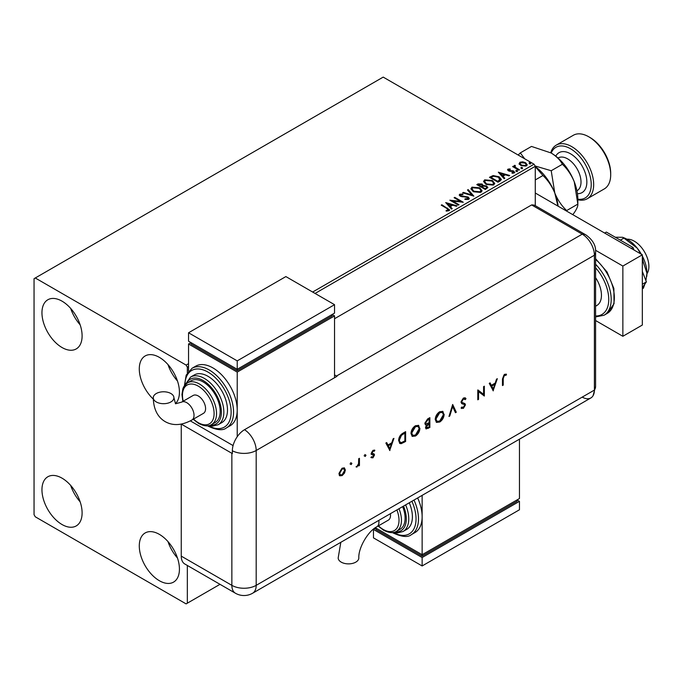<?xml version="1.0" encoding="UTF-8"?>
<svg xmlns="http://www.w3.org/2000/svg" width="681" height="681" viewBox="0 0 681 681"><rect width="100%" height="100%" fill="white"/><g stroke="black" fill="none" stroke-linecap="round" stroke-linejoin="round"><path stroke-width="1.02" d="M159.354 580.714A28.389 16.387 60 0 1 140.814 555.696A28.389 16.387 60 0 1 145.164 532.951A28.389 16.387 60 0 1 159.354 534.355A28.389 16.387 60 0 1 177.903 559.373A28.389 16.387 60 0 1 173.553 582.119A28.389 16.387 60 0 1 159.354 580.714M177.469 558.003A28.389 16.387 60 0 1 168.003 541.616M62.031 347.523A28.389 16.387 60 0 1 43.482 322.505A28.389 16.387 60 0 1 47.84 299.759A28.389 16.387 60 0 1 62.031 301.164A28.389 16.387 60 0 1 80.579 326.182A28.389 16.387 60 0 1 76.221 348.927A28.389 16.387 60 0 1 62.031 347.523M80.145 324.811A28.389 16.387 60 0 1 70.679 308.425M153.293 399.126A28.389 16.387 60 0 1 145.164 355.95A28.389 16.387 60 0 1 159.354 357.355A28.389 16.387 60 0 1 177.307 380.517A28.389 16.387 60 0 1 175.426 403.697M177.469 381.002A28.389 16.387 60 0 1 168.003 364.616M62.031 524.523A28.389 16.387 60 0 1 43.482 499.505A28.389 16.387 60 0 1 47.84 476.76A28.389 16.387 60 0 1 62.031 478.164A28.389 16.387 60 0 1 80.579 503.182A28.389 16.387 60 0 1 76.221 525.928A28.389 16.387 60 0 1 62.031 524.523M80.145 501.812A28.389 16.387 60 0 1 70.679 485.425M312.639 292.038L534.057 164.206L383.199 77.106L34.05 278.691L34.05 514.691L35.267 516.794L186.117 603.894L187.335 603.187L187.335 565.46M535.275 205.679L535.275 166.309L315.073 293.443M188.552 366.489L187.335 367.187L186.117 365.084L35.267 277.984M187.335 372.916L187.335 367.187M187.335 603.187L220.014 584.324M519.203 163.849L519.943 162.231L522.727 161.806L525.579 162.716L527.213 164.785L526.379 165.951L520.778 165.483L519.126 163.406M514.964 165.985L515.381 167.296L519.501 169.799L518.845 170.173L512.623 166.581L513.278 166.198L514.198 166.734L514.308 165.483L515.023 165.313L515.372 165.883L514.827 166.666M513.108 166.862L514.198 167.296L514.308 165.483L514.308 166.045L515.023 165.875L515.023 165.313M507.592 170.063L507.975 169.135L510.129 168.922L510.273 169.45L508.784 169.552L508.988 170.403L513.883 171.093L514.3 172.923L512.112 173.212L511.908 172.668L513.465 172.523L513.261 171.484L509.533 171.229L508.358 170.803L507.975 169.135L507.532 169.773M508.784 169.552L508.988 170.965L509.703 171.203L509.703 170.642M514.785 172.242L514.3 172.923M512.767 173.263L513.465 173.085L513.261 171.484M499.973 181.069L497.99 182.21L489.477 177.298L493.104 175.562L499.088 176.788L501.361 179.435L499.973 181.069M485.332 189.522L476.811 184.611L478.019 183.913L482.088 183.998L483.101 185.504L486.626 185.99L487.817 187.496L485.332 189.522M483.127 185.283L483.101 186.066L486.626 186.551L486.626 185.99M473.865 196.145L462.62 192.8L463.335 192.391L471.865 194.928L467.472 189.999L468.188 189.59L473.865 196.145M459.02 204.717L458.364 205.092L449.843 200.18L460.458 201.389L454.108 197.72L454.763 197.337L463.276 202.257L452.678 201.057L459.02 204.717M446.14 211.076L448.175 210.778L448.175 210.216L446.889 208.429L441.22 205.16L441.875 204.777L449.63 209.935L449.051 210.718L446.464 211.084L446.14 210.514L448.37 210.054M186.117 365.084L188.552 363.68M445.697 202.572L457.053 205.849L456.338 206.258L452.737 205.194L450.345 206.573L452.201 208.65L451.486 209.067L445.697 202.572M465.004 199.439L467.762 199.473L467.507 197.388L460.237 196.222L459.241 194.987L459.777 194.196L462.859 194.076L462.876 194.672L460.637 194.698L460.858 195.822L468.179 197.022L469.303 198.503L468.681 199.388L464.91 199.414L465.012 198.861L468.128 198.546M460.637 194.698L460.416 195.438M473.244 191.625L470.911 188.739L471.967 187.156L479.756 187.82L482.054 190.723L480.973 192.289L473.244 191.625M485.911 184.313L483.578 181.427L484.634 179.844L492.423 180.508L494.721 183.41L493.64 184.977L485.911 184.313M498.322 172.191L509.677 175.468L508.962 175.877L505.362 174.813L502.97 176.192L504.817 178.269L504.11 178.686L498.322 172.191M516.172 171.025L516.011 170.301L517.262 170.395L517.424 171.118L516.172 171.025L516.011 170.301L516.011 170.863L517.262 170.957L517.262 170.395L517.424 171.118M521.195 168.122L521.033 167.398L522.284 167.492L522.446 168.216L521.195 168.122L521.033 167.398L521.033 167.96L522.284 168.054L522.284 167.492L522.446 168.216M529.384 163.397L529.222 162.674L530.473 162.768L530.635 163.491L529.384 163.397L529.222 162.674L529.222 163.236L530.473 163.329L530.473 162.768L530.635 163.491M534.057 164.206L535.275 166.309M441.705 205.441L441.875 204.777M441.875 205.339L449.579 210.208M447.621 210.957L447.621 210.395M448.175 210.778L448.456 210.344M446.259 203.21L456.406 206.224M451.869 208.846L450.345 206.573M447.809 203.73L449.749 206.471L451.58 204.845L447.809 203.73L449.749 205.909L451.58 204.845M449.749 206.471L449.749 205.909M450.873 200.767L460.458 201.951L460.458 201.389M454.593 198.001L454.763 197.337M454.763 197.899L462.271 202.24M458.534 204.998L452.678 201.619L452.678 201.057M465.012 199.422L465.012 198.861M467.762 199.473L468.205 198.835M459.292 195.268L459.777 194.196M459.777 194.757L462.859 194.638L462.859 194.076M460.637 195.268L460.858 195.822M460.858 196.383L462.356 196.792L462.356 196.23M462.356 196.792L464.016 196.809L464.016 196.247M464.016 196.809L468.179 197.584L468.179 197.022M468.179 197.584L469.26 198.767M463.259 192.995L463.335 192.391M463.335 192.953L471.865 195.49L471.865 194.928M467.804 190.374L468.188 189.59M468.188 190.152L473.406 196.009M470.937 189.029L471.967 187.156M471.967 187.718L479.756 188.382L479.756 187.82M479.756 188.382L482.037 190.995M472.061 189.224L473.899 191.812L480.079 192.365L480.939 190.757M479.101 188.194L472.869 187.641L472.027 188.926L473.899 191.25L480.079 191.804L480.965 190.467L479.101 188.194M480.079 192.365L480.079 191.804M473.899 191.812L473.899 191.25M477.296 184.891L482.088 184.56L482.088 183.998M482.088 184.56L483.101 186.066M486.626 186.551L487.775 187.769M485.859 188.773L486.711 187.309L485.97 186.364L483.416 186.083L481.944 186.815L481.944 187.377L485.11 189.207L486.634 187.581M481.407 186.679L482.182 185.3L481.45 184.389L478.343 184.73L478.343 185.3L481.075 186.875L482.105 185.555M481.075 186.875L481.407 186.117M478.343 184.73L481.075 186.313M485.11 189.207L485.859 188.211M481.944 186.815L485.11 188.646M483.604 181.716L484.634 179.844M484.634 180.405L492.423 181.069L492.423 180.508M492.423 181.069L494.695 183.683M484.719 181.912L486.566 184.5L492.738 185.053L493.597 183.444M491.767 180.882L485.536 180.329L484.693 181.614L486.566 183.938L492.738 184.491L493.631 183.155L491.767 180.882M492.738 185.053L492.738 184.491M486.566 184.5L486.566 183.938M489.962 177.579L493.104 176.124L493.104 175.562M493.104 176.124L499.088 177.349L499.088 176.788M499.088 177.349L501.327 179.716M500.016 180.346L498.424 177.171L493.563 176.226L491.01 177.426L491.01 177.988L497.777 181.895L500.016 180.346L500.16 179.486M491.01 177.426L497.777 181.333L500.203 179.197L500.203 179.758M497.777 181.895L497.777 181.333M498.884 172.821L509.03 175.843M504.493 178.465L502.97 176.192M500.424 173.349L502.374 176.09L504.204 174.464L500.424 173.349L502.374 175.528L504.204 174.464M502.374 176.09L502.374 175.528M507.975 169.697L509.09 169.45M510.129 169.433L510.129 168.922M508.784 170.114L508.988 170.965L508.784 170.114M509.703 171.203L512.708 171.22L512.708 170.659M512.708 171.22L513.883 171.655L513.883 171.093M513.883 171.655L514.725 172.506M513.465 173.085L513.261 172.046L513.465 173.085M516.172 171.586L516.011 170.863M517.262 170.957L517.424 171.68M513.278 166.76L513.278 166.198M514.964 166.547L515.381 167.296M515.381 167.858L519.016 170.08M521.195 168.684L521.033 167.96M522.284 168.054L522.446 168.777M519.203 164.41L519.943 162.231M519.943 162.793L522.727 162.367L522.727 161.806M522.727 162.367L525.579 163.278L525.579 162.716M525.579 163.278L527.179 165.057M520.19 163.789L521.433 165.67L525.613 166.07L526.149 164.921M524.932 163.091L520.701 162.674L520.148 163.5L521.433 165.108L525.613 165.509L526.2 164.649L524.932 163.091M525.613 166.07L525.613 165.509M521.433 165.67L521.433 165.108M529.384 163.959L529.222 163.236M530.473 163.329L530.635 164.053M627.005 239.227A20.643 11.917 60 0 1 634.3 241.185A20.643 11.917 60 0 1 646.941 273.762M595.586 277.686A22.362 12.913 60 0 1 596.82 305.505L595.586 306.22M595.586 320.538L622.86 336.286L622.86 266.05L595.534 250.267M622.86 336.286L642.328 325.05L642.328 254.813L535.275 193.004M622.86 266.05L642.328 254.813M604.651 233.055L606.354 232.076L633.041 247.484L631.338 248.471M642.328 271.413L646.388 281.883L642.328 284.224M633.041 247.484L634.028 250.021M646.388 281.883L642.328 287.663M615.258 237.218L622.638 237.294L623.898 238.095L620.34 240.146M623.898 238.095L637.22 248.131L640.778 253.919M642.328 258.039L643.358 262.304L642.328 262.909M643.358 262.304L646.95 273.209L645.903 280.632M644.933 283.951L643.358 288.259L642.328 288.855M622.638 237.294L624.571 238.069A27.529 15.893 60 0 1 637.22 248.131A27.529 15.893 60 0 1 641.383 254.268M642.328 256.005A27.529 15.893 60 0 1 646.95 273.209A27.529 15.893 60 0 1 646.729 276.452A27.529 15.893 60 0 1 646.712 276.597M334.541 318.725L531.623 204.938L582.229 234.162L531.623 204.938A17.204 9.934 -60 0 1 535.36 205.722L585.966 234.945A17.204 9.934 -60 0 0 582.229 234.162A17.204 9.934 60 0 1 594.394 255.23L594.394 390.085A17.204 9.934 60 0 1 593.066 395.704A17.204 9.934 60 0 1 582.229 397.108M350.715 462.663L351.907 463.352L351.2 464.578L350.494 464.17L351.2 462.944L351.907 463.352L351.2 462.944M351.422 463.071L350.715 464.297L351.2 464.578L350.494 464.17M364.795 454.525L365.995 455.223L365.288 456.449L364.573 456.04L365.288 454.806L365.995 455.223L365.288 454.806M365.51 454.942L364.795 456.168L365.288 456.449L364.573 456.04M389.907 450.558L385.863 443.05L386.697 442.573L387.957 444.999L391.813 442.769L393.107 438.87L393.941 438.385L389.702 450.439M419.93 428.264C419.7 431.55 418.228 434.137 415.504 436.027L412.26 436.393L410.975 433.474C411.222 430.179 412.703 427.591 415.436 425.727L418.636 425.395L419.445 427.983C419.215 431.269 417.734 433.857 415.018 435.746L415.504 436.027M444.165 414.269C443.935 417.555 442.463 420.143 439.747 422.033L436.495 422.399L435.21 419.487C435.457 416.185 436.947 413.605 439.679 411.733L442.88 411.401L443.68 413.988C443.45 417.274 441.978 419.862 439.254 421.752L439.747 422.033M464.408 398.87L462.927 398.76L461.258 401.39L461.565 402.173L464.978 403.671L465.455 404.897L463.361 408.396L461.088 408.047L461.778 407.042L463.446 407.34L464.689 405.374L464.127 404.429L461.846 403.68L460.977 402.096L463.412 398.027L465.217 397.857L466 398.683L465.285 399.602L463.412 399.04L461.744 401.671L462.152 402.548M461.684 408.523L461.088 408.047M463.761 404.216L462.986 404.114M493.299 390.86L489.256 383.36L490.09 382.884L491.341 385.31L495.206 383.08L496.5 379.181L497.334 378.696L493.095 390.749M181.257 556.13L231.863 585.345A17.204 9.934 120 0 0 235.422 593.228L184.815 564.004A17.204 9.934 -60 0 1 181.257 556.13L181.257 424.101L231.863 453.299A17.204 9.934 180 0 0 232.357 453.572L232.357 450.762A17.187 9.926 -60 0 1 244.513 429.711L336.976 376.329A17.204 9.934 -120 0 0 336.482 376.04L582.229 234.162A17.204 9.934 60 0 1 594.394 255.23L594.394 390.085A17.204 9.934 60 0 1 590.836 397.968L252.625 593.228A17.204 9.934 60 0 0 256.192 585.345L594.394 390.085A17.204 9.934 -0 0 0 595.586 386.459L593.066 395.704M503.233 378.585L503.233 385.123L502.467 385.565L502.467 378.925L504.451 374.337L506.502 374.286L506.06 375.299L504.408 375.367L503.233 378.585L502.74 378.304L502.74 384.842L503.233 385.123M483.578 386.638L484.344 386.195L484.344 396.027L478.556 391.635L478.556 399.372L477.79 399.815L477.79 389.983L483.578 394.359L483.578 386.638M452.678 404.48L456.287 412.235L455.461 412.703L452.627 406.591L449.792 415.98L448.966 416.457L452.678 404.48M429.864 417.649L429.864 427.481L426.093 428.936L425.497 427.566L426.476 424.91L425.463 424.808L424.842 423.344L427.557 418.985L429.864 417.649M402.99 433.167L405.629 431.643L405.629 441.475L401.203 443.68L399.824 443.467L398.64 440.471C398.802 437.211 400.249 434.776 402.99 433.167M371.86 456.815L372.933 456.951L373.741 455.512L371.528 454.397L371.23 453.452L373.06 450.32L374.839 450.269L374.329 451.222L373.094 451.18L371.996 452.976L374.227 454.091L374.507 455.036L372.933 457.828L371.341 457.726L372.047 456.934L371.562 456.653M373.537 454.985L371.034 454.116M372.209 453.537L371.724 453.257L372.209 453.537M359.44 458.304L359.44 465.498L358.683 465.932L358.683 464.876L356.495 467.072L358.546 463.71L358.683 458.747L359.44 458.304M344.509 473.057L342.134 475.61L339.768 475.798L338.917 473.729L342.134 468.17L344.39 467.898L345.361 470.009L344.509 473.057L344.016 472.776L341.649 475.329L342.134 475.61M336.482 376.04L334.541 374.916M233.081 445.578L190.322 420.884L233.081 445.578M505.983 374.082L505.566 375.018L506.06 375.299M505.566 375.018L504.97 375.188M504.476 374.908L503.923 375.086L504.408 375.367M503.923 375.086L502.74 378.304M489.826 383.037L491.341 385.31M496.619 379.113L492.882 390.349M494.789 384.322L494.304 384.041L491.265 385.804L493.248 388.97L494.789 384.322L491.75 386.084L493.248 388.97M491.265 385.804L491.75 386.084M483.859 386.476L483.859 395.746L484.344 396.027M478.556 399.372L478.071 399.092L478.071 391.354L478.556 391.635M477.892 389.924L483.578 394.359M464.961 397.738L466 398.683M465.515 398.402L464.91 399.168M462.927 398.76L463.412 399.04M461.258 401.39L461.744 401.671M464.493 403.39L465.455 404.897M464.97 404.616L462.867 408.115L463.361 408.396M462.867 408.115L461.437 408.353M462.501 403.833L461.624 403.544M452.482 404.82L456.287 412.235M455.793 411.954L455.257 412.26M449.792 415.98L449.298 415.699L452.141 406.31L452.627 406.591M439.254 421.752L436.266 422.246M442.624 411.273L443.68 413.988M442.131 412.328L439.219 412.448L435.491 418.764L436.751 421.164M435.976 419.045L436.989 421.335L439.705 421.045L443.399 414.712L442.386 412.448L439.705 412.729L435.976 419.045L435.491 418.764M439.219 412.448L439.705 412.729M429.379 417.93L429.379 427.2L429.864 427.481M429.379 427.2L425.863 428.749M425.242 424.629L426.476 424.91M425.114 422.62L426.034 423.829L429.098 422.756L429.098 419.104L427.523 419.445L425.114 422.62L425.821 423.642M425.77 426.825L428.06 427.515L429.098 426.919L429.098 423.769L428.102 423.778L425.77 426.825L426.374 427.668M428.102 423.778L428.587 424.059L426.263 427.115L426.57 427.872L426.085 427.591M429.098 423.769L428.587 424.059M427.523 419.445L428.008 419.726L425.608 422.901M429.098 419.104L428.008 419.726M415.018 435.746L412.031 436.232M418.389 425.267L419.445 427.983M417.896 426.315L414.984 426.434L411.256 432.758L412.516 435.159M411.741 433.039L412.754 435.329L415.47 435.04L419.164 428.707L418.151 426.442L415.47 426.715L411.741 433.039L411.256 432.758M414.984 426.434L415.47 426.715M405.135 431.924L405.135 441.194L405.629 441.475M405.135 441.194L400.717 443.399L401.203 443.68M400.717 443.399L399.602 443.314M398.913 439.747L400.334 442.361L401.645 442.488L404.863 440.913L404.863 433.09L404.378 432.81L400.964 435.031L398.913 439.747L400.113 442.199M400.964 435.031L401.45 435.312L399.406 440.028M404.863 433.09L401.45 435.312M386.433 442.727L387.957 444.999M393.226 438.802L389.498 450.039M391.396 444.021L390.911 443.74L387.872 445.493L389.855 448.668L391.396 444.021L388.357 445.774L389.855 448.668M387.872 445.493L388.357 445.774M373.741 453.81L374.022 454.755L372.447 457.547L372.933 457.828M372.447 457.547L370.856 457.445M374.329 450.022L373.843 450.941L372.609 450.899L373.094 451.18M372.609 450.899L371.511 452.695L371.996 452.976M371.511 452.695L372.669 453.452M374.022 454.755L374.507 455.036M364.795 456.168L364.088 455.759M358.955 458.585L358.955 465.217L359.44 465.498M357.593 465.744L356.674 466.655L357.159 466.936M356.674 466.655L356.01 466.791M350.715 464.297L350 463.889M341.649 475.329L339.283 475.517M344.135 467.779L345.361 470.009M344.875 469.728L344.016 472.776M343.624 468.741L341.649 468.775L339.198 473.006L340.185 474.725M339.683 473.286L340.406 474.887L342.134 474.725L344.595 470.452L343.879 468.851L342.134 469.056L339.683 473.286L339.198 473.006M341.649 468.775L342.134 469.056M340.815 542.306L338.185 557.918A10.326 5.959 -0 0 0 341.207 562.131A10.326 5.959 -0 0 0 352.46 563.425A10.326 5.959 -0 0 0 358.827 557.918C358.232 548.103 367.995 531.189 376.797 526.796A10.326 5.959 60 0 0 378.942 522.072A10.326 5.959 60 0 0 378.806 520.378M390.366 513.704A10.326 5.959 60 0 1 390.502 515.389A10.326 5.959 60 0 1 388.366 520.114L376.797 526.796M398.998 508.724A24.09 13.909 60 0 1 396.461 531.333L400.113 529.231A24.09 13.909 -120 0 0 402.641 506.613M405.629 504.893A27.529 15.893 60 0 1 403.05 531.503L406.693 529.401A27.529 15.893 -120 0 0 409.272 502.782M413.997 500.058A34.408 19.868 60 0 1 411.358 534.653L415.001 532.551A34.408 19.868 -120 0 0 422.135 516.794A34.408 19.868 -120 0 0 417.649 497.956M422.135 495.359L422.135 554.726L519.458 498.535L519.458 439.177M519.458 501.344L422.135 557.535L422.135 565.962L519.458 509.771L519.458 501.344L517.024 499.939L517.024 501.344L422.135 556.13L422.135 554.726L375.342 527.715M422.135 556.13L375.903 529.443L375.903 528.039L373.469 529.443L422.135 557.535M422.135 565.962L373.469 537.871L373.469 529.443M156.289 401.952A10.326 5.959 180 0 1 153.268 397.738A10.326 5.959 180 0 1 159.643 392.23A10.326 5.959 180 0 1 170.888 393.516A10.326 5.959 180 0 1 173.91 397.738A10.326 5.959 180 0 1 167.543 403.237A10.326 5.959 180 0 1 156.289 401.952M181.563 402.148L193.123 395.474A10.326 5.959 60 0 1 201.082 398.24A10.326 5.959 60 0 1 205.585 408.626A10.326 5.959 60 0 1 203.449 413.35L191.88 420.032A10.326 5.959 60 0 0 194.025 415.308A10.326 5.959 60 0 0 186.722 402.658A10.326 5.959 60 0 0 181.563 402.148L175.528 403.773L173.91 397.738M203.151 381.939A24.09 13.909 -120 0 0 191.106 380.747L187.462 382.85A24.09 13.909 60 0 1 199.499 384.041A24.09 13.909 60 0 1 215.239 405.272A24.09 13.909 60 0 1 211.544 424.569L215.196 422.467A24.09 13.909 -120 0 0 218.89 403.161A24.09 13.909 -120 0 0 203.151 381.939M208.02 376.321A27.529 15.893 -120 0 0 194.255 374.959L190.603 377.061A27.529 15.893 60 0 1 204.368 378.423A27.529 15.893 60 0 1 222.355 402.684A27.529 15.893 60 0 1 218.133 424.74L221.785 422.637A27.529 15.893 -120 0 0 225.998 400.573A27.529 15.893 -120 0 0 208.02 376.321M212.881 367.893A34.408 19.868 -120 0 0 195.677 366.182L192.033 368.293A34.408 19.868 60 0 1 209.237 369.996A34.408 19.868 60 0 1 231.71 400.317A34.408 19.868 60 0 1 226.441 427.889L230.084 425.787A34.408 19.868 -120 0 0 237.218 410.03A34.408 19.868 -120 0 0 212.881 367.893M237.218 436.734L237.218 372.107L334.541 315.916L334.541 377.734M188.552 371.23L188.552 344.007L190.986 342.603L190.986 344.007L237.218 370.702L332.107 315.916L332.107 314.511L334.541 315.916M188.552 344.007L237.218 372.107M188.552 332.771L237.218 360.87L334.541 304.679L285.875 276.58L188.552 332.771L188.552 341.198L237.218 369.298L237.218 370.702M334.541 304.679L334.541 313.107L237.218 369.298L237.218 360.87M577.846 199.192A29.249 16.889 -120 0 0 590.895 180.099A29.249 16.889 -120 0 0 570.55 148.756A29.249 16.889 -120 0 0 551.201 153.029M550.733 152.765A30.968 17.876 60 0 1 556.283 145.113A30.968 17.876 60 0 1 571.768 146.645A30.968 17.876 60 0 1 592.002 173.936A30.968 17.876 60 0 1 587.252 198.75A30.968 17.876 60 0 1 577.846 199.737M590.018 137.511L588.801 136.813L590.018 137.511A29.249 16.889 60 0 1 610.695 173.332L610.695 174.745A30.968 17.876 -120 0 0 588.801 136.813L588.801 136.813A30.968 17.876 -120 0 0 573.317 135.281L556.283 145.113M587.252 198.75L604.285 188.918A30.968 17.876 -120 0 0 610.695 174.745M535.275 166.641L542.936 175.519C547.924 180.218 551.882 186.066 554.802 193.038L557.892 206.062M542.936 175.519L535.275 179.937M535.275 166.598A37.847 21.852 60 0 1 554.802 193.038A37.847 21.852 60 0 1 558.131 206.198M524.676 158.784L520.31 152.893L531.495 146.432L551.082 152.97A37.847 21.852 60 0 1 574.262 181.801L577.846 204.104L566.669 210.565C561.672 205.858 557.713 200.018 554.802 193.038L551.21 170.735L535.07 165.968M520.31 152.893L518.181 155.038M551.082 152.97C556.377 156.213 560.148 159.984 562.395 164.274C567.392 168.982 571.35 174.821 574.262 181.801A37.847 21.852 60 0 1 577.846 199.32L577.846 204.104C578.033 206.037 576.841 208.897 574.262 212.702L572.806 214.668M562.395 164.274L551.21 170.735M447.63 208.658L447.63 208.097M478.019 184.474L478.019 183.913M490.771 177.111L490.771 176.549M498.483 181.486L498.483 180.925M511.005 171.195L511.005 170.633M517.407 169.152L517.407 168.59M595.586 258.678L607.06 271.991L613.87 288.497L614.049 303.666L607.222 313.405A34.408 19.868 -120 0 0 613.419 289.425A34.408 19.868 -120 0 0 595.586 259.47M595.586 315.975A32.688 18.872 -120 0 0 608.754 299.478A32.688 18.872 -120 0 0 595.586 267.786M595.586 264.254A34.408 19.868 60 0 1 604.056 315.235L595.586 316.92M244.513 429.711A17.204 9.934 60 0 1 256.192 450.49L594.394 255.23A17.204 9.934 -0 0 0 595.586 251.604L595.586 386.459M232.357 450.762A17.204 9.934 -0 0 0 256.192 450.49L256.192 585.345A17.204 9.934 -0 0 1 231.863 585.345L231.863 453.299M427.711 428.162L428.204 428.443M403.416 442.19L403.91 442.471M403.399 433.38L403.884 433.661M393.312 532.465A32.688 18.872 -120 0 0 413.503 529.605A32.688 18.872 -120 0 0 411.903 501.267M395.32 531.895A25.81 14.897 -120 0 0 403.527 506.102M378.44 525.843A22.362 12.913 -120 0 0 383.199 529.443A22.362 12.913 -120 0 0 396.904 528.209A22.362 12.913 -120 0 0 396.887 509.933M208.395 425.702A32.688 18.872 -120 0 0 231.131 411.92A32.688 18.872 -120 0 0 208.02 372.107A32.688 18.872 -120 0 0 184.909 385.02M210.403 425.131A25.81 14.897 -120 0 0 221.019 407.647A25.81 14.897 -120 0 0 203.151 380.534A25.81 14.897 -120 0 0 186.407 383.556M193.523 419.079A22.362 12.913 -120 0 0 198.282 422.68A22.362 12.913 -120 0 0 214.098 413.546A22.362 12.913 -120 0 0 198.282 386.153A22.362 12.913 -120 0 0 183.206 401.203M576.935 190.799L577.096 190.706A18.923 10.93 -120 0 0 579.991 175.545A18.923 10.93 -120 0 0 567.631 158.869A18.923 10.93 -120 0 0 558.165 157.932L558.011 158.018M555.773 156.153A23.052 13.314 60 0 1 570.55 153.812A23.052 13.314 60 0 1 586.469 177.75A23.052 13.314 60 0 1 577.437 193.668M480.965 190.467L480.965 191.029M472.027 188.926L472.027 189.488M482.182 185.3L482.182 185.862M486.711 187.309L486.711 187.871M493.631 183.155L493.631 183.717M484.693 181.614L484.693 182.176M508.571 169.858L508.571 170.42M513.738 172.131L513.738 172.693M526.2 164.649L526.2 165.211M520.148 163.5L520.148 164.061M607.222 313.405L604.056 315.235M595.586 251.604C595.926 245.415 592.717 239.865 585.966 234.945M235.422 593.228A17.204 17.204 0 0 0 252.625 593.228M464.655 398.981L464.17 398.7M436.989 421.335L436.504 421.054M442.386 412.448L441.901 412.167M426.034 423.829L425.548 423.548M412.754 435.329L412.269 435.048M418.151 426.442L417.657 426.161M400.334 442.361L399.849 442.08M373.452 454.917L372.958 454.636M340.406 474.887L339.921 474.606M343.879 468.851L343.394 468.571M411.358 534.653C408.013 537.539 401.994 537.003 393.286 533.036L392.503 532.568M403.05 531.503L397.389 532.942L393.575 532.414M396.461 531.333C393.507 533.393 389.209 533.019 383.556 530.227L378.108 526.038M191.88 420.032C181.87 425.472 172.974 426.008 165.202 421.65C157.541 417.104 153.565 409.128 153.268 397.738M192.033 368.293L186.185 375.129L184.415 385.667M207.586 425.804L208.377 426.272C216.941 430.23 222.968 430.775 226.441 427.889M190.603 377.061L185.087 384.808M187.462 382.85L183.725 386.765L182.866 388.723L181.963 394.486L182.866 401.398M193.191 419.275L198.639 423.463C204.317 426.263 208.616 426.629 211.544 424.569M208.658 425.651L212.506 426.178L218.133 424.74"/></g></svg>
